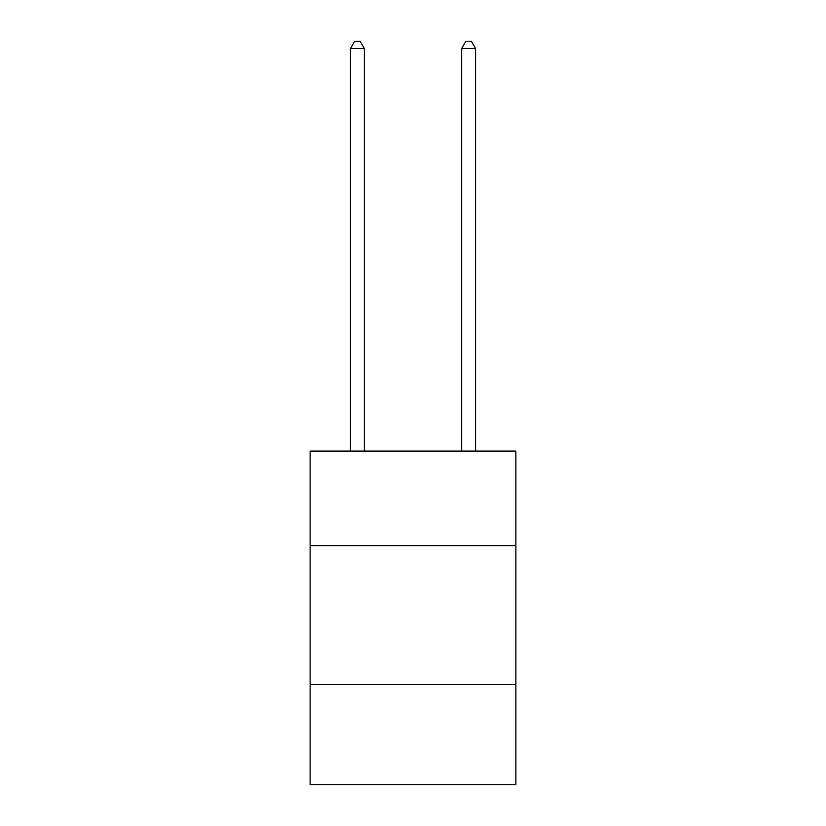 <?xml version="1.0" encoding="UTF-8"?>
<svg xmlns="http://www.w3.org/2000/svg" width="826" height="826" viewBox="0 0 826 826"><rect width="100%" height="100%" fill="white"/><g stroke="black" fill="none" stroke-linecap="round" stroke-linejoin="round"><path stroke-width="1.24" d="M515.868 545.614L515.868 451.089L310.132 451.089L310.132 545.614L515.868 545.614L515.868 784.7L310.132 784.7L310.132 545.614M515.868 684.62L310.132 684.62M364.349 451.089L364.349 48.527L350.451 48.527L350.451 451.089M350.451 48.527L354.622 41.3L360.177 41.3L364.349 48.527M475.549 451.089L475.549 48.527L461.651 48.527L461.651 451.089M461.651 48.527L465.823 41.3L471.378 41.3L475.549 48.527"/></g></svg>
